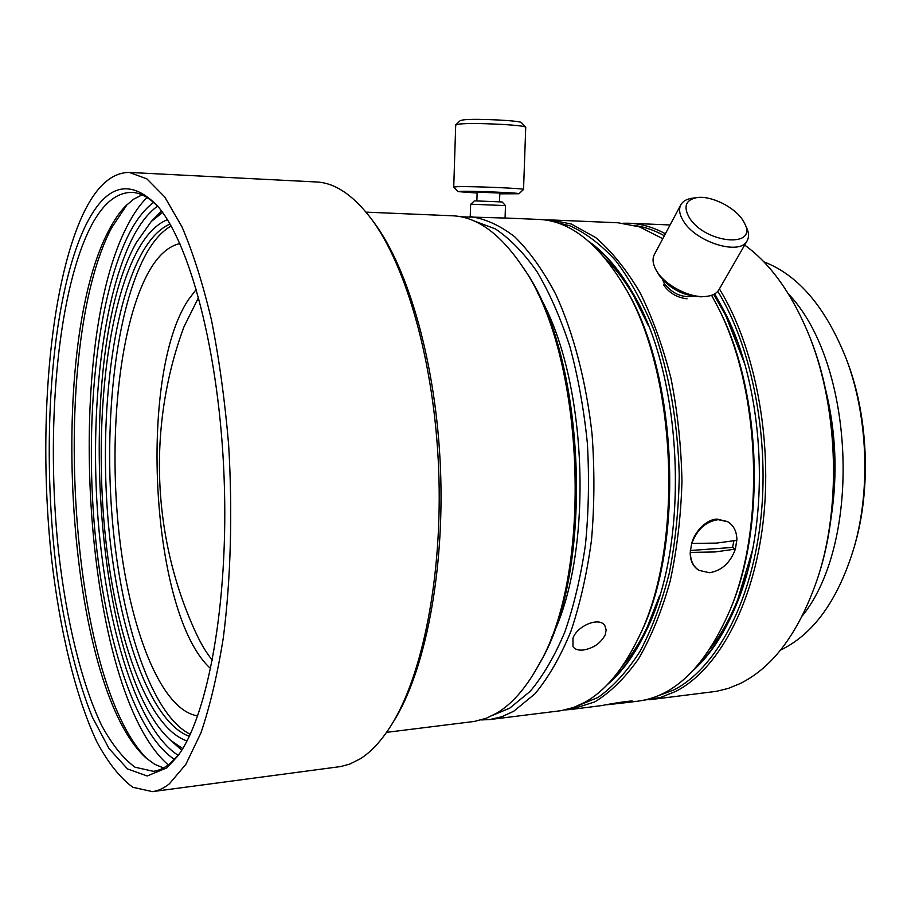 <?xml version="1.0" encoding="UTF-8"?>
<svg xmlns="http://www.w3.org/2000/svg" width="911" height="911" viewBox="0 0 911 911"><rect width="100%" height="100%" fill="white"/><g stroke="black" fill="none" stroke-linecap="round" stroke-linejoin="round"><path stroke-width="1.37" d="M198.621 297.396L183.999 326.753C147.639 424.742 151.761 536.727 195.523 632.029C200.693 643.36 206.307 652.777 212.365 660.293M210.692 668.617C151.044 615.551 137.561 375.696 188.349 299.821L196.332 289.288M197.71 715.864C160.108 710.398 128.337 625.515 118.51 528.107C108.614 430.493 119.899 323.143 149.028 271.33C158.161 255.365 168.455 246.118 179.888 243.59M470.235 216.533L470.645 204.371L472.741 204.28L505.491 205.59L505.058 218.048L460.92 216.795M505.491 205.59L502.132 201.957L475.941 200.898L474.244 200.978L470.645 204.371M499.524 201.684L499.82 193.064L478.537 192.164L477.148 192.267L476.863 200.898M499.797 193.838L518.997 193.747C521.639 192.973 474.79 190.98 461.547 191.31L457.971 191.606L477.125 193.041M518.997 193.747L523.54 189.454C525.59 188.475 472.661 186.208 457.8 186.664L453.735 187.017L455.705 124.978L459.804 124.021C474.232 122.45 525.51 125.012 525.738 127.289L523.54 189.454M525.738 127.289L521.513 122.7C521.217 120.628 476.51 118.373 463.858 119.808L460.306 120.548L455.785 124.83M698.623 664.347C713.734 649.247 726.557 628.761 737.101 602.911M724.7 312.052L714.577 293.957M655.294 696.858L673.798 689.957C715.033 669.004 750.436 605.416 760.343 522.994C770.216 440.628 752.577 348.401 717.822 291.292M664.347 235.744C654.781 230.449 645.193 227.078 635.571 225.632M643.496 700.263L660.532 697.45L675.632 691.449C717.356 670.348 753.181 605.974 763.065 522.595C772.904 439.261 754.763 346.157 719.405 288.924M665.406 233.751C653.312 227.238 641.23 223.73 629.171 223.252L623.579 223.218M649.087 699.785L716.65 691.301L728.481 688.34L740.176 683.557C773.838 666.795 799.824 631.186 818.135 576.72C842.071 503.031 837.664 402.651 807.51 331.502C790.702 291.987 769.761 263.188 744.663 245.07M763.839 261.844C798.264 274.951 825.742 307.292 846.285 358.877C867.602 415.052 870.836 488.285 854.472 546.19C838.974 598.072 815.117 632.314 782.902 648.928L780.533 650.067M802.397 615.813C862.501 541.1 854.598 363.022 788.493 294.002M825.571 389.418C835.934 431.666 837.79 474.312 831.139 517.357M572.973 638.167C577.289 625.629 599.677 616.383 604.904 625.789L606.179 630.013L605.189 634.944C600.6 643.325 593.243 648.359 583.12 650.044C578.234 650.477 574.864 649.338 572.996 646.662L572.973 638.167M622.6 665.804C631.71 655.294 639.932 642.357 647.277 626.973L659.644 595.521M648.325 325.614L633.418 295.426C624.844 280.782 615.597 268.631 605.69 258.975M481.19 719.941L489.833 719.542L560.96 710.694L573.566 707.471L584.247 702.62C604.699 691.449 622.543 670.314 637.791 639.192C684.742 548.115 677.158 370.344 622.976 284.084C597.229 242.246 569.25 220.69 539.005 219.437L505.058 218.002M493.466 714.976L509.784 708.109L530.213 691.324C543.15 675.825 554.697 656.068 564.831 632.029C573.919 605.804 580.797 576.686 585.466 544.676C588.688 511.572 589.326 477.808 587.379 443.406C583.928 409.369 578.121 377.143 569.944 346.738C560.584 318.03 549.618 293.012 537.023 271.694C523.791 252.871 509.887 238.614 495.345 228.9L473.504 220.724M489.833 719.542L501.836 716.729L513.713 711.252L534.996 693.783C548.456 677.568 560.402 656.808 570.844 631.528C580.125 603.936 587.026 573.349 591.535 539.779C594.496 505.115 594.667 469.951 592.07 434.285C586.228 381.424 573.486 332.925 555.756 294.276C543.172 270.487 529.519 251.345 514.783 236.86C499.752 225.211 484.663 218.424 469.529 216.511M698.578 570.104L698.202 569.887C692.69 565.97 690.037 560.117 690.242 552.328L691.665 543.423C694.945 530.84 707.221 518.997 717.196 519.122L727.377 521.548M736.748 540.348L735.405 549.094C730.303 562.839 721.66 570.719 709.464 572.734L698.942 570.343C693.305 566.619 690.447 560.641 690.367 552.408L690.242 552.328M564.979 709.942L570.89 709.487L594.815 701.891C610.507 692.303 625.128 677.875 638.702 658.607C651.342 636.687 661.83 610.871 670.166 581.172C676.987 549.72 680.927 516.48 681.963 481.475C681.246 446.196 677.59 411.863 671.008 378.475C662.866 346.419 652.492 317.688 639.864 292.306C626.244 269.371 611.509 251.106 595.623 237.532L571.345 224.049L550.768 219.938L544.869 219.95M570.89 709.487L601.647 705.592C609.539 703.952 633.498 699.978 632.781 701.311L625.8 702.666L637.973 701.163C675.028 696.334 705.683 666.032 729.939 610.256C766.083 525.089 760.093 386.765 716.957 305.344L711.593 295.312M662.775 238.705L639.465 226.85L618.022 222.774L550.768 219.938M625.8 702.666L606.908 704.772M687.042 298.797C677.078 297.658 669.243 293.035 663.55 284.927M710.637 647.972C721.068 634.671 730.121 618.501 737.785 599.438L752.315 550.608M744.276 362.726L725.68 315.434L713.734 294.412M612.09 679.469C624.832 667.695 636.151 651.581 646.058 631.095M631.858 291.44C620.311 271.956 607.739 256.913 594.12 246.3M574.943 706.959L598.128 697.393C613.228 686.655 627.189 671.316 640.023 651.376C651.912 628.954 661.648 602.934 669.255 573.326C675.381 542.136 678.718 509.42 679.253 475.155C677.784 422.579 669.369 374.284 654.041 330.26C642.961 303.147 630.264 280.053 615.95 260.979C601.032 244.535 585.602 232.772 569.626 225.712L555.004 222.113M691.665 543.423L716.558 543.093L736.885 540.314C736.897 531.682 733.845 525.488 727.741 521.752L726.944 521.297M691.791 543.503C697.006 529.45 705.797 521.502 718.164 519.669L727.741 521.752M735.405 549.094L715.101 551.952L690.367 552.408M170.004 224.06C159.527 228.638 150.064 238.545 141.615 253.759C111.119 309.82 99.117 422.044 108.568 525.613C118.031 628.897 149.7 722.002 189.294 736.304M167.385 219.699C156.362 224.152 146.443 234.423 137.607 250.502C106.724 307.895 94.755 422.522 104.537 527.947C114.319 633.088 146.705 727.65 186.994 740.905M190.251 734.277C151.397 715.203 121.117 622.179 112.383 520.397C103.706 418.365 115.959 308.92 146.17 253.884C153.663 240.504 161.976 231.212 171.097 225.985M162.545 212.468L151.203 221.555L136.331 242.622C73.973 352.978 93.412 670.917 170.653 740.358L182.701 748.58M161.486 211.01L151.203 221.555M168.284 764.91C83.63 691.961 61.584 346.681 128.485 223.628C134.179 212.832 140.351 204.121 147.024 197.505M129.316 172.43L316.356 181.972C334.804 182.758 353.058 194.977 371.13 218.629C406.477 265.682 434.422 363.432 438.658 469.108C442.883 574.784 422.806 675.176 391.138 725.407C381.447 740.791 371.176 751.917 360.323 758.761L349.778 764.078L340.68 766.55L152.422 791.625L132.801 787.263C120.013 777.835 108.033 762.689 96.851 741.839C75.419 696.22 59.75 630.093 51.471 557.726C37.852 430.698 48.83 287.785 83.083 214.131C96.224 186.413 111.632 172.509 129.316 172.43L146.933 178.898L164.754 196.981L182.006 226.919C192.995 252.575 202.8 283.537 211.42 319.818C219.107 358.615 224.846 400.191 228.615 444.545C232.704 511.834 230.802 579.111 223.343 637.598C217.456 674.607 209.963 706.401 200.887 733.002L185.844 764.363L169.344 783.859C163.752 788.288 158.115 790.885 152.422 791.625M178.123 755.31C137.367 729.221 106.758 628.18 98.115 519.817C89.574 411.168 102.305 295.471 133.871 235.494C141 222.238 148.88 212.468 157.512 206.193M174.479 759.41C133.393 732.524 102.658 630.025 93.958 520.318C85.372 410.326 98.126 293.228 129.874 232.237C137.026 218.811 144.929 208.87 153.583 202.436M170.653 740.358L181.744 750.129M366.04 212.138L452.425 215.782C476.544 216.704 499.615 233.216 521.616 265.34C584.964 352.181 594.234 573.645 537.98 666.237C525.499 688.705 511.618 704.408 496.336 713.37L486.303 718.244L474.46 721.421L386.549 732.353M147.958 759.615C68.53 683.284 48.385 347.478 111.677 227.716L127.267 204.36M142.093 194.874L133.655 199.167L125.593 206.011C119.512 212.309 113.864 220.553 108.648 230.745C45.778 349.665 66.799 686.951 146.17 758.089L154.756 764.329L163.524 767.962M179.33 753.807L170.232 763.372C164.663 767.962 159.038 770.615 153.355 771.321L135.01 767.199C123.042 758.407 111.802 744.276 101.303 724.792C81.159 682.145 66.366 620.049 58.6 551.941C45.801 432.326 56.573 297.92 89.073 230.096C101.292 205.043 115.526 192.472 131.742 192.369C140.647 192.722 149.666 197.789 158.81 207.571M166.918 767.848L177.736 756.062C207.879 716.262 228.923 602.581 224.106 477.797C219.403 352.99 189.909 242.337 157.068 205.487C129.351 177.565 105.334 184.671 85.008 226.793C50.162 300.539 40.426 449.932 57.325 576.583C65.068 630.469 76.934 679.014 92.284 716.991L109.024 748.58L127.563 768.952L147.172 775.978L166.918 767.848M689.24 217.501C683.17 206.535 685.698 199.896 696.847 197.607C710.694 195.341 734.255 206.82 742.624 219.904L744.651 223.468C758.123 248.669 704.636 243.419 689.24 217.501M744.651 223.468L746.633 227.716C748.956 232.795 749.138 237.145 747.157 240.743C740.358 255.991 695.788 242.36 683.387 220.986C679.447 214.632 678.593 209.245 680.813 204.827C682.817 201.24 686.598 199.042 692.166 198.245L696.847 197.607M747.157 240.743L718.973 289.652C716.536 293.706 711.947 295.995 705.205 296.519C689.206 297.977 664.711 285.029 656.558 270.84L655.886 269.667C652.731 263.769 652.219 258.713 654.36 254.511L680.813 204.827M705.205 296.519L700.946 296.804C683.375 296.166 669.232 288.696 658.516 274.393L655.886 269.667M662.718 279.916L664.301 283.56C672.352 293.593 681.849 297.84 692.793 296.291M521.616 265.34L523.7 268.494C586.115 354.151 595.225 571.596 539.813 662.889L537.98 666.237M371.13 218.629L373.84 222.273C408.766 268.791 436.312 365.049 440.491 469.04C444.648 573.019 424.845 671.874 393.563 721.523L391.138 725.407M733.867 540.94L732.546 547.431L735.279 549.014M732.546 547.431L690.333 550.506M647.277 626.973L655.043 609.322M642.597 312.291L633.418 295.426M729.939 610.256L730.964 607.705C766.538 523.848 760.651 387.972 718.198 307.793L716.957 305.344M607.432 684.548C621.894 672.409 634.648 654.838 645.705 631.824C690.675 543.639 683.444 374.341 631.448 290.746C618.558 268.847 604.426 252.484 589.075 241.643M725.68 315.434L736.885 340.315M746.849 573.623L737.785 599.438M551.861 636.948C594.803 550.073 587.515 375.662 537.786 293.228M637.791 639.192L639.215 636.231C685.436 546.498 677.978 371.904 624.627 286.908L622.976 284.084M854.472 546.19L855.315 543.138C871.155 487.055 868.035 416.259 847.389 361.838L846.285 358.877M818.135 576.72L818.784 574.67C842.333 502.155 837.995 403.505 808.319 333.483L807.51 331.502M693.317 670.348C710.569 654.793 725.076 632.53 736.851 603.537C771.253 521.434 765.547 389.988 724.404 311.448L714.679 293.9M670.086 224.971L629.171 223.252M698.942 570.343L698.202 569.876M457.971 191.606L453.746 187.051"/></g></svg>
